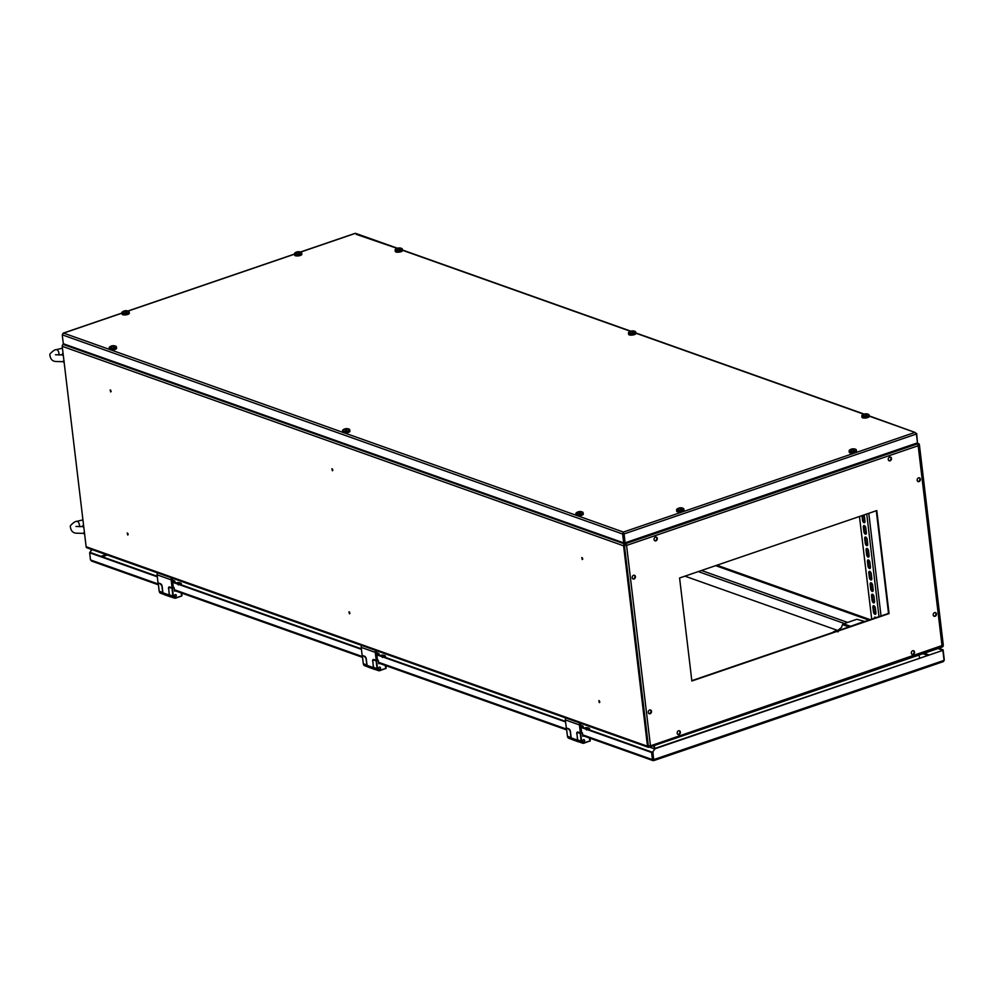 <?xml version="1.0" encoding="UTF-8"?>
<svg xmlns="http://www.w3.org/2000/svg" width="994" height="994" viewBox="0 0 994 994"><rect width="100%" height="100%" fill="white"/><g stroke="black" fill="none" stroke-linecap="round" stroke-linejoin="round"><path stroke-width="1.49" d="M917.81 444.666L918.667 445.076M913.859 444.119L917.984 443.709A1.528 1.205 109.6 0 1 919.388 444.716L943.294 645.131A1.528 1.205 109.6 0 1 942.225 646.982L941.939 647.082M684.941 576.16L837.495 630.37M918.655 444.964L917.81 444.653M874.919 614.304A2.137 1.106 -108.9 0 0 875.366 614.317A2.137 1.106 -108.9 0 0 875.913 612.739L875.366 608.154A2.137 1.106 -108.9 0 0 873.44 605.706A2.137 1.106 -108.9 0 0 872.894 607.284L873.44 611.857A2.137 1.106 -108.9 0 0 874.919 614.304M873.85 605.706A2.137 1.106 -108.9 0 0 873.639 607.036L874.186 611.608A2.137 1.106 -108.9 0 0 875.652 614.043A2.137 1.106 -108.9 0 0 875.689 614.056M873.552 602.861A2.137 1.106 -108.9 0 0 873.999 602.873A2.137 1.106 -108.9 0 0 874.546 601.295L873.999 596.711A2.137 1.106 -108.9 0 0 872.073 594.25A2.137 1.106 -108.9 0 0 871.539 595.841L872.086 600.413A2.137 1.106 -108.9 0 0 873.552 602.861M872.496 594.263A2.137 1.106 -108.9 0 0 872.272 595.58L872.819 600.165A2.137 1.106 -108.9 0 0 874.285 602.6A2.137 1.106 -108.9 0 0 874.322 602.612M872.185 591.405A2.137 1.106 -108.9 0 0 872.633 591.43A2.137 1.106 -108.9 0 0 873.179 589.84L872.633 585.267A2.137 1.106 -108.9 0 0 870.707 582.807A2.137 1.106 -108.9 0 0 870.172 584.385L870.719 588.97A2.137 1.106 -108.9 0 0 872.185 591.405M871.129 582.807A2.137 1.106 -108.9 0 0 870.906 584.137L871.452 588.721A2.137 1.106 -108.9 0 0 872.931 591.157A2.137 1.106 -108.9 0 0 872.968 591.169M870.819 579.962A2.137 1.106 -108.9 0 0 871.278 579.974A2.137 1.106 -108.9 0 0 871.813 578.396L871.266 573.824A2.137 1.106 -108.9 0 0 869.352 571.364A2.137 1.106 -108.9 0 0 868.806 572.942L869.352 577.526A2.137 1.106 -108.9 0 0 870.819 579.962M869.762 571.364A2.137 1.106 -108.9 0 0 869.539 572.693L870.085 577.265A2.137 1.106 -108.9 0 0 871.564 579.713A2.137 1.106 -108.9 0 0 871.601 579.726M869.452 568.518A2.137 1.106 -108.9 0 0 869.912 568.531A2.137 1.106 -108.9 0 0 870.446 566.953L869.899 562.368A2.137 1.106 -108.9 0 0 867.986 559.92A2.137 1.106 -108.9 0 0 867.439 561.498L867.986 566.083A2.137 1.106 -108.9 0 0 869.452 568.518M868.396 559.92A2.137 1.106 -108.9 0 0 868.184 561.25L868.731 565.822A2.137 1.106 -108.9 0 0 870.197 568.27A2.137 1.106 -108.9 0 0 870.235 568.282M868.097 557.075A2.137 1.106 -108.9 0 0 868.545 557.087A2.137 1.106 -108.9 0 0 869.079 555.509L868.545 550.924A2.137 1.106 -108.9 0 0 866.619 548.477A2.137 1.106 -108.9 0 0 866.072 550.055L866.619 554.627A2.137 1.106 -108.9 0 0 868.097 557.075M867.029 548.477A2.137 1.106 -108.9 0 0 866.818 549.794L867.364 554.379A2.137 1.106 -108.9 0 0 868.831 556.814A2.137 1.106 -108.9 0 0 868.868 556.826M866.731 545.631A2.137 1.106 -108.9 0 0 867.178 545.644A2.137 1.106 -108.9 0 0 867.725 544.066L867.178 539.481A2.137 1.106 -108.9 0 0 865.252 537.021A2.137 1.106 -108.9 0 0 864.705 538.611L865.252 543.184A2.137 1.106 -108.9 0 0 866.731 545.631M865.662 537.033A2.137 1.106 -108.9 0 0 865.451 538.35L865.998 542.935A2.137 1.106 -108.9 0 0 867.464 545.371A2.137 1.106 -108.9 0 0 867.501 545.383M861.972 515.637A2.137 1.106 -108.9 0 0 861.984 515.712L862.531 520.297A2.137 1.106 -108.9 0 0 863.997 522.732A2.137 1.106 -108.9 0 0 864.445 522.745A2.137 1.106 -108.9 0 0 864.991 521.167L864.445 516.594A2.137 1.106 -108.9 0 0 863.885 514.991M862.717 515.389A2.137 1.106 -108.9 0 0 862.717 515.464L863.264 520.036A2.137 1.106 -108.9 0 0 864.743 522.484A2.137 1.106 -108.9 0 0 864.78 522.496M865.364 534.176A2.137 1.106 -108.9 0 0 865.811 534.2A2.137 1.106 -108.9 0 0 866.358 532.61L865.811 528.038A2.137 1.106 -108.9 0 0 863.885 525.577A2.137 1.106 -108.9 0 0 863.351 527.155L863.885 531.74A2.137 1.106 -108.9 0 0 865.364 534.176M864.295 525.577A2.137 1.106 -108.9 0 0 864.084 526.907L864.631 531.492A2.137 1.106 -108.9 0 0 866.097 533.927A2.137 1.106 -108.9 0 0 866.134 533.94M875.95 617.709A2.137 1.106 -108.9 0 0 874.807 617.15A2.137 1.106 -108.9 0 0 874.248 618.293M871.701 619.163L859.462 516.495M875.217 617.15A2.137 1.106 -108.9 0 0 874.981 618.044M599.32 702.621L598.848 700.608L599.32 702.621M582.26 559.547L581.788 557.535L582.26 559.547M332.369 470.746L331.909 468.733L332.369 470.746M349.428 613.82L348.969 611.807L349.428 613.82M110.645 391.947L110.172 389.934L110.645 391.947M127.704 535.02L127.232 533.008L127.704 535.02M599.32 700.782L599.817 702.211L599.32 700.782M582.26 557.709L582.757 559.137L582.26 557.709M332.381 468.895L332.866 470.336L332.381 468.895M349.441 611.981L349.925 613.41L349.441 611.981M110.645 390.095L111.129 391.537L110.645 390.095M127.704 533.182L128.201 534.61L127.704 533.182M649.728 746.718L648.237 745.997L624.331 545.569L625.586 544.29M62.224 346.322L86.13 546.737L647.492 746.245L623.598 545.818L62.224 346.322A1.528 1.205 -70.4 0 1 63.293 344.471L64.635 344.197M625.45 544.588L624.654 543.966A1.528 1.205 109.6 0 0 623.598 545.818M625.35 543.73L625.922 542.538M647.492 746.245A1.528 1.205 109.6 0 0 648.896 747.252L649.579 747.016M648.212 747.264L86.851 547.756A1.528 1.205 -70.4 0 1 86.13 546.737M654.412 748.855L649.417 747.078M64.511 344.16L64.15 344.172A1.528 0.795 71.1 0 0 63.827 344.16A1.528 0.795 71.1 0 0 63.579 344.371M935.056 616.305A1.976 1.566 109.6 0 0 934.609 612.59A1.976 1.566 109.6 0 0 935.056 616.305M933.913 616.193A1.976 1.566 109.6 0 0 935.217 612.515M913.175 654.462A1.976 1.566 109.6 0 0 912.728 650.747A1.976 1.566 109.6 0 0 913.175 654.462M912.032 654.35A1.976 1.566 109.6 0 0 913.349 650.672M679.001 734.504A1.976 1.566 109.6 0 0 678.554 730.789A1.976 1.566 109.6 0 0 679.001 734.504M677.858 734.392A1.976 1.566 109.6 0 0 679.175 730.714M650.101 713.717A1.976 1.566 109.6 0 0 649.654 709.989A1.976 1.566 109.6 0 0 650.101 713.717M648.958 713.593A1.976 1.566 109.6 0 0 650.262 709.927M655.903 540.835A1.976 1.566 109.6 0 0 655.468 537.12A1.976 1.566 109.6 0 0 655.903 540.835M654.773 540.724A1.976 1.566 109.6 0 0 656.077 537.046M634.035 578.993A1.976 1.566 109.6 0 0 633.588 575.277A1.976 1.566 109.6 0 0 634.035 578.993M632.892 578.881A1.976 1.566 109.6 0 0 634.197 575.203M890.077 460.794A1.976 1.566 109.6 0 0 889.642 457.078A1.976 1.566 109.6 0 0 890.077 460.794M888.947 460.682A1.976 1.566 109.6 0 0 890.251 457.004M918.99 481.593A1.976 1.566 109.6 0 0 918.543 477.865A1.976 1.566 109.6 0 0 918.99 481.593M917.847 481.469A1.976 1.566 109.6 0 0 919.152 477.803M653.692 745.736L654.487 748.718M919.649 657.929L918.878 655.083M654.139 745.575L654.909 748.42M913.685 444.181L917.127 443.995L625.512 543.681L626.568 545.42A1.528 0.795 71.1 0 0 625.512 543.681L626.096 542.476M649.691 746.009L649.753 746.954A1.528 0.795 71.1 0 0 650.076 746.966A1.528 0.795 71.1 0 0 650.461 745.835L648.225 745.898M941.368 647.28A1.528 0.795 -108.9 0 0 941.691 647.293A1.528 0.795 -108.9 0 0 942.076 646.162L918.17 445.747A1.528 0.795 -108.9 0 0 917.127 443.995M691.824 680.654L888.537 613.41L876.298 510.742M876.783 510.581L679.585 577.986L691.861 681.002L889.058 613.596L876.783 510.581M624.331 545.482L626.568 545.42L918.17 445.747L918.804 445.25L917.872 444.778M942.424 645.429L650.461 745.835L626.568 545.42M624.493 545.023L626.046 545.234M916.294 433.645L914.977 432.402L916.431 434.005L917.487 442.877L625.114 542.811L623.412 532.063L622.642 534.014L623.387 533.766L624.443 542.637L623.698 542.886L622.642 534.014L62.249 334.854L63.181 333.139L121.914 313.06M623.536 533.753L623.412 532.063L914.977 432.402L869.203 416.138M916.431 434.005L624.058 533.94L625.114 542.811M397.103 248.351L356.274 234.36M869.178 415.877L914.977 432.402M916.667 433.508L917.437 442.479M121.927 313.172L63.604 333.114L62.485 334.369M623.524 532.921L623.387 533.766M62.249 334.854L63.305 343.725L623.698 542.886M89.932 552.689L91.535 549.421M92.057 549.607L89.882 552.291M92.194 561.051L90.504 559.933L89.646 552.788L90.417 552.478M943.977 660.873L944.014 659.979M944.3 659.879L943.107 649.865L942.374 650.188M938.721 648.312L943.107 649.865M937.976 648.56L942.362 650.113M580.993 727.397L651.592 752.495L652.449 759.64L653.555 760.547L652.449 759.64L653.182 759.391L653.555 760.547L653.866 759.565L652.486 752.234L655.133 748.718L652.486 752.234M653.555 760.547L653.008 752.421M651.592 752.495L652.337 752.234L653.182 759.59M655.133 748.718L942.871 650.362L944.064 660.376L943.368 661.606L653.779 760.596M942.871 650.362L654.611 748.519M565.574 721.917L376.85 654.847M361.443 649.368L172.72 582.31M157.3 576.831L89.646 552.788M652.337 752.234L580.918 726.862M565.511 721.383L376.788 654.313M361.369 648.834L172.658 581.763M157.238 576.284L90.392 552.527M171.614 577.887A2.435 1.926 109.6 0 0 171.142 579.837L172.099 587.839L173.329 587.429L172.372 579.415A0.919 0.721 -70.4 0 1 172.906 578.346M171.142 579.837L157.064 574.83L158.021 582.844L160.481 583.714A2.435 1.267 71.1 0 1 162.171 586.51L162.917 592.797A2.746 2.162 109.6 0 0 164.221 594.623L170.558 596.885A2.746 2.162 109.6 0 0 171.179 596.984M168.732 588.684L169.253 595.058A2.746 2.162 109.6 0 0 170.558 596.885M168.495 588.759A2.435 1.267 71.1 0 1 169.117 586.957A2.435 1.267 71.1 0 1 169.639 586.969L172.099 587.839M157.064 574.83A2.435 1.926 -70.4 0 1 157.537 572.879M176.323 595.331A1.218 0.969 109.6 0 0 174.36 596.002A1.218 0.969 109.6 0 0 176.323 595.331M175.429 590.871L174.546 591.182L174.136 587.74L173.291 587.442M170.67 587.33L169.875 587.603L171.987 588.349L174.136 587.74M169.875 587.603A2.435 1.267 -108.9 0 0 169.365 587.591A2.435 1.267 -108.9 0 0 168.744 589.392L169.39 594.834L172.919 596.077L171.987 588.349M158.878 583.143L160.978 584.025M181.554 596.102A1.826 1.441 -70.4 0 0 181.827 595.94L175.714 598.102A3.044 2.41 -70.4 0 1 174.36 598.115L170.844 596.86A3.044 2.41 -70.4 0 1 169.39 594.834M158.27 583.478L159.189 591.206L162.705 592.449L162.059 587.019A2.435 1.267 -108.9 0 0 160.382 584.223M162.705 592.449A3.044 2.41 109.6 0 0 163.289 593.878M181.964 595.021L181.567 594.039M172.409 588.336L173.341 596.065A2.746 2.162 109.6 0 0 175.863 597.879L181.567 595.928A1.528 1.205 109.6 0 0 181.902 595.754L181.256 593.952L182.474 593.381M173.938 582.223A3.516 1.143 -6.8 0 0 174.832 581.415A3.516 1.143 -6.8 0 0 174.335 580.807L174.335 580.807A6.101 6.101 0 0 0 172.484 580.322M172.546 580.856A6.076 5.715 10.1 0 1 173.093 580.956L173.155 580.658A6.076 5.715 -169.9 0 0 172.509 580.558M180.262 584.472A3.516 1.143 -6.8 0 0 180.66 583.056A3.516 1.143 -6.8 0 0 180.523 583.006M177.081 583.341A6.076 4.808 -70.4 0 1 177.156 583.304L177.677 583.279A6.076 3.156 71.1 0 1 178.324 583.726A6.026 3.392 136.8 0 1 179.032 583.49A6.076 3.156 -108.9 0 0 178.386 583.043L178.485 582.882A6.076 4.808 -70.4 0 1 179.367 582.782A6.026 3.678 102.5 0 0 179.119 582.683A6.026 3.678 102.5 0 0 178.87 582.608A6.076 4.808 109.6 0 0 177.976 582.67L177.441 582.708A6.076 3.156 -108.9 0 0 176.857 582.708A6.026 5.144 -116.8 0 0 176.149 582.956A6.076 3.156 71.1 0 1 176.746 582.944L176.659 583.13A6.076 4.808 109.6 0 0 176.584 583.167M177.976 582.67L178.063 584.634M178.386 583.043L178.51 584.919M176.857 582.708L177.094 583.341M375.744 650.424A2.435 1.926 109.6 0 0 375.272 652.375L376.229 660.389L377.471 659.966L376.515 651.952A0.919 0.721 -70.4 0 1 377.049 650.884M375.272 652.375L361.195 647.38L362.151 655.381L364.624 656.264A2.435 1.267 71.1 0 1 366.301 659.047L367.047 665.346A2.746 2.162 109.6 0 0 368.352 667.173L374.688 669.422A2.746 2.162 109.6 0 0 375.31 669.521M372.862 661.221L373.384 667.595A2.746 2.162 109.6 0 0 374.688 669.422M372.638 661.308A2.435 1.267 71.1 0 1 373.259 659.494A2.435 1.267 71.1 0 1 373.769 659.519L376.229 660.389M361.195 647.38A2.435 1.926 -70.4 0 1 361.667 645.429M380.466 667.881A1.218 0.969 109.6 0 0 378.49 668.552A1.218 0.969 109.6 0 0 380.466 667.881M379.559 663.42L378.677 663.719L378.279 660.289L377.422 659.979M374.8 659.879L374.017 660.153L376.13 660.898L378.279 660.289M374.017 660.153A2.435 1.267 -108.9 0 0 373.495 660.128A2.435 1.267 -108.9 0 0 372.874 661.942L373.533 667.372L377.049 668.627L376.13 660.898M363.009 655.692L365.109 656.562M376.552 660.873L377.471 668.602A2.746 2.162 109.6 0 0 379.994 670.416L379.857 670.639A3.044 2.41 -70.4 0 1 378.49 670.652L374.974 669.409A3.044 2.41 -70.4 0 1 373.533 667.372M362.4 656.028L363.319 663.744L366.836 664.998L366.19 659.556A2.435 1.267 -108.9 0 0 364.512 656.773M366.836 664.998A3.044 2.41 109.6 0 0 367.42 666.415M379.994 670.416L385.709 668.465A1.528 1.205 109.6 0 0 386.032 668.303L386.007 668.453A1.826 1.441 -70.4 0 1 385.684 668.651M385.958 668.49L385.386 666.502L386.604 665.93M378.068 654.773A3.516 1.143 -6.8 0 0 378.962 653.965A3.516 1.143 -6.8 0 0 378.466 653.344L378.466 653.344A6.101 6.101 0 0 0 376.614 652.872M376.676 653.406A6.076 5.715 10.1 0 1 377.235 653.493L377.285 653.207A6.076 5.715 -169.9 0 0 376.651 653.108M384.405 657.022A3.516 1.143 -6.8 0 0 384.802 655.605A3.516 1.143 -6.8 0 0 384.653 655.543M381.211 655.891A6.076 4.808 -70.4 0 1 381.286 655.854L381.82 655.816A6.076 3.156 71.1 0 1 382.466 656.276A6.026 3.392 136.8 0 1 383.162 656.028A6.076 3.156 -108.9 0 0 382.516 655.58L382.615 655.431A6.076 4.808 -70.4 0 1 383.498 655.332A6.026 3.678 102.5 0 0 383.249 655.232A6.026 3.678 102.5 0 0 383.001 655.158A6.076 4.808 109.6 0 0 382.106 655.22L381.572 655.245A6.076 3.156 -108.9 0 0 380.988 655.257A6.026 5.144 -116.8 0 0 380.28 655.493A6.076 3.156 71.1 0 1 380.876 655.493L380.777 655.655A6.076 4.808 109.6 0 0 380.714 655.705M382.106 655.22L382.193 657.183M382.516 655.58L382.653 657.469M380.988 655.257L381.224 655.878M579.875 722.973A2.435 1.926 109.6 0 0 579.415 724.924L580.372 732.938L581.602 732.516L580.645 724.502A0.919 0.721 -70.4 0 1 581.179 723.433M579.415 724.924L565.337 719.917L566.282 727.931L568.754 728.813A2.435 1.267 71.1 0 1 570.432 731.596L571.177 737.896A2.746 2.162 109.6 0 0 572.482 739.722L578.819 741.971A2.746 2.162 109.6 0 0 579.44 742.071M577.005 733.771L577.514 740.145A2.746 2.162 109.6 0 0 578.819 741.971M576.768 733.845A2.435 1.267 71.1 0 1 577.39 732.044A2.435 1.267 71.1 0 1 577.899 732.056L580.372 732.938M565.337 719.917A2.435 1.926 -70.4 0 1 565.797 717.966M584.596 740.431A1.218 0.969 109.6 0 0 582.621 741.102A1.218 0.969 109.6 0 0 584.596 740.431M583.689 735.97L582.819 736.268L582.409 732.839L581.552 732.528M578.93 732.429L578.148 732.69L580.26 733.448L582.409 732.839M578.148 732.69A2.435 1.267 -108.9 0 0 577.626 732.677A2.435 1.267 -108.9 0 0 577.017 734.479L577.663 739.921L581.179 741.176L580.26 733.448M567.139 728.242L569.239 729.111M580.682 733.423L581.602 741.151A2.746 2.162 109.6 0 0 584.124 742.965L583.987 743.189A3.044 2.41 -70.4 0 1 582.621 743.201L579.104 741.946A3.044 2.41 -70.4 0 1 577.663 739.921M566.53 728.565L567.45 736.293L570.978 737.548L570.32 732.106A2.435 1.267 -108.9 0 0 568.643 729.323M570.978 737.548A3.044 2.41 109.6 0 0 571.55 738.964M584.124 742.965L589.84 741.015A1.528 1.205 109.6 0 0 590.163 740.841L590.15 741.002M589.815 741.189A1.826 1.441 -70.4 0 0 590.088 741.039L589.517 739.039L590.225 740.12M589.517 739.039L590.473 738.38M582.198 727.31A3.516 1.143 -6.8 0 0 583.105 726.515A3.516 1.143 -6.8 0 0 582.596 725.893L582.596 725.893A6.101 6.101 0 0 0 580.757 725.421M580.819 725.943A6.076 5.715 10.1 0 1 581.366 726.042L581.415 725.757A6.076 5.715 -169.9 0 0 580.782 725.645M588.535 729.559A3.516 1.143 -6.8 0 0 588.933 728.142A3.516 1.143 -6.8 0 0 588.796 728.093M585.118 727.807L585.354 728.428A6.076 4.808 -70.4 0 1 585.416 728.391L585.951 728.366A6.076 3.156 71.1 0 1 586.597 728.813A6.026 3.392 136.8 0 1 587.292 728.577A6.076 3.156 -108.9 0 0 586.646 728.13L586.733 727.943A6.076 4.808 -70.4 0 1 587.628 727.881A6.026 3.678 102.5 0 0 587.379 727.77A6.026 3.678 102.5 0 0 587.131 727.695A6.076 4.808 109.6 0 0 586.236 727.77L585.702 727.794A6.076 3.156 -108.9 0 0 585.118 727.807A6.026 5.144 -116.8 0 0 584.422 728.043A6.076 3.156 71.1 0 1 585.006 728.03L584.919 728.217A6.076 4.808 109.6 0 0 584.845 728.254M586.236 727.77L586.336 729.733M586.646 728.13L586.783 730.006M837.408 630.531L837.631 631.849L837.408 630.531A3.951 2.05 71.1 0 0 837.035 630.531A3.914 3.342 -116.8 0 1 837.544 630.358L837.706 630.768M838.973 630.345A3.914 2.386 102.5 0 0 838.787 630.295A3.951 3.119 109.6 0 0 838.215 630.345L837.917 630.358A3.951 2.05 -108.9 0 0 837.544 630.358M836.699 630.743A2.348 0.77 -6.8 0 0 835.954 631.115A2.348 0.77 -6.8 0 0 835.718 631.463A2.435 0.795 -6.8 0 0 835.718 631.463M838.141 631.675L837.917 630.358M838.215 630.345L838.277 631.662M832.873 632.433A5.492 1.789 173.2 0 1 835.01 631.153L836.613 630.693M850.628 626.307L864.407 621.374L856.865 619.274L843.583 623.81L850.628 626.307A2.41 1.901 -70.4 0 0 850.205 626.506M838.054 630.283L841.533 627.351L842.502 624.617A2.41 1.901 -70.4 0 1 843.583 623.81M849.224 450.58A3.653 1.193 -6.8 0 0 849.112 450.928L849.597 450.058A3.516 1.143 -6.8 0 0 849.87 451.214A3.516 1.143 -6.8 0 0 854.741 450.965A3.516 1.143 -6.8 0 0 855.697 449.325A3.516 1.143 -6.8 0 0 855.561 449.276M849.597 450.058A6.101 6.101 0 0 1 855.697 449.325L856.368 450.058A3.653 1.193 -6.8 0 1 853.921 451.5A3.653 1.193 -6.8 0 1 849.783 451.512A3.653 1.193 -6.8 0 1 849.112 450.928L849.274 452.258A3.653 1.193 -6.8 0 0 849.945 452.842A3.653 1.193 -6.8 0 0 854.082 452.842A3.653 1.193 -6.8 0 0 856.53 451.388L856.368 450.058A3.653 1.193 -6.8 0 0 856.182 449.748M853.511 449.189L853.411 449.313A6.076 3.156 -108.9 0 1 854.057 449.76A6.026 3.392 136.8 0 0 853.709 449.86A6.026 3.392 136.8 0 0 853.361 449.996A6.076 3.156 71.1 0 0 852.715 449.549L852.181 449.574A6.076 4.808 -70.4 0 0 851.349 450.096A6.026 1.926 -134.7 0 0 850.852 449.922A6.076 4.808 109.6 0 1 851.684 449.4L851.858 449.748M853.511 449.126A6.076 4.808 -70.4 0 1 854.393 449.052A6.026 3.678 102.5 0 0 853.896 448.878A6.076 4.808 109.6 0 0 853.001 448.94L852.479 448.977A6.076 3.156 -108.9 0 0 851.883 448.99A6.026 5.144 -116.8 0 0 851.523 449.089A6.026 5.144 -116.8 0 0 851.187 449.226A6.076 3.156 71.1 0 1 851.771 449.213M851.883 448.99L852.119 449.611M853.411 449.313L853.548 451.189M853.001 448.94L853.101 450.903M676.665 509.562A3.653 1.193 -6.8 0 0 676.566 509.91L677.051 509.04A3.516 1.143 -6.8 0 0 677.312 510.195A3.516 1.143 -6.8 0 0 682.182 509.947A3.516 1.143 -6.8 0 0 683.151 508.307L683.151 508.307A3.516 1.143 -6.8 0 0 683.015 508.257M677.051 509.04A6.101 6.101 0 0 1 683.151 508.307L683.822 509.04A3.653 1.193 -6.8 0 1 681.362 510.481A3.653 1.193 -6.8 0 1 677.225 510.481A3.653 1.193 -6.8 0 1 676.566 509.91L676.715 511.239A3.653 1.193 -6.8 0 0 677.386 511.811A3.653 1.193 -6.8 0 0 681.524 511.823A3.653 1.193 -6.8 0 0 683.984 510.369L683.822 509.04A3.653 1.193 -6.8 0 0 683.636 508.729M680.02 508.543L680.455 507.922A6.076 4.821 109.7 0 1 681.35 507.859A6.026 3.665 102.5 0 1 681.847 508.046A6.076 4.821 -70.3 0 0 680.952 508.108L680.865 508.294A6.076 3.144 -108.8 0 1 681.511 508.742A6.026 3.404 136.9 0 0 681.163 508.853A6.026 3.404 136.9 0 0 680.803 508.978A6.076 3.144 71.2 0 0 680.169 508.53L679.635 508.555A6.076 4.821 -70.3 0 0 678.79 509.077A6.026 1.913 -134.6 0 0 678.293 508.903A6.076 4.821 109.7 0 1 679.138 508.381L679.312 508.729M679.933 507.959A6.076 3.144 -108.8 0 0 679.337 507.959A6.026 5.156 -116.8 0 0 678.989 508.071A6.026 5.156 -116.8 0 0 678.641 508.195A6.076 3.144 71.2 0 1 679.225 508.195M679.337 507.959L679.573 508.58M680.865 508.294L681.002 510.171M680.455 507.922L680.555 509.885M575.986 513.302A3.653 1.193 -6.8 0 0 575.874 513.649L576.358 512.78A3.516 1.143 -6.8 0 0 576.619 513.935A3.516 1.143 -6.8 0 0 581.49 513.699A3.516 1.143 -6.8 0 0 582.459 512.047L582.459 512.047A3.516 1.143 -6.8 0 0 582.322 511.997M576.358 512.78A6.101 6.101 0 0 1 582.459 512.047L583.13 512.792A3.653 1.193 -6.8 0 1 580.67 514.233A3.653 1.193 -6.8 0 1 576.545 514.233A3.653 1.193 -6.8 0 1 575.874 513.649L576.035 514.979A3.653 1.193 -6.8 0 0 576.694 515.563A3.653 1.193 -6.8 0 0 580.831 515.563A3.653 1.193 -6.8 0 0 583.292 514.122L583.13 512.792A3.653 1.193 -6.8 0 0 582.944 512.469M579.34 512.295L579.775 511.674A6.076 4.821 109.7 0 1 580.67 511.612A6.026 3.665 102.5 0 1 581.167 511.786A6.076 4.821 -70.3 0 0 580.272 511.848L580.173 512.034A6.076 3.144 -108.8 0 1 580.819 512.482A6.026 3.404 136.9 0 0 580.471 512.593A6.026 3.404 136.9 0 0 580.111 512.718A6.076 3.144 71.2 0 0 579.477 512.27L578.943 512.295A6.076 4.821 -70.3 0 0 578.11 512.829A6.026 1.913 -134.6 0 0 577.613 512.643A6.076 4.821 109.7 0 1 578.446 512.121L578.632 512.469M579.241 511.699A6.076 3.144 -108.8 0 0 578.657 511.711A6.026 5.156 -116.8 0 0 578.297 511.811A6.026 5.156 -116.8 0 0 577.949 511.947A6.076 3.144 71.2 0 1 578.533 511.935M578.657 511.711L578.893 512.332M580.173 512.034L580.31 513.91M579.775 511.674L579.862 513.637M345.291 429.321L345.688 428.7A6.026 5.964 144.2 0 1 346.123 428.65A6.101 6.101 0 0 0 343.017 429.855A3.516 1.143 -6.8 0 0 342.632 430.365A3.516 1.143 -6.8 0 0 345.974 431.21A3.516 1.143 -6.8 0 0 349.627 429.719A3.516 1.143 -6.8 0 0 349.118 429.122L349.118 429.122A6.101 6.101 0 0 0 346.123 428.65A6.026 5.964 144.2 0 1 346.546 428.625L346.856 429.135M342.681 431.955A3.653 1.193 -6.8 0 0 342.681 432.055A3.653 1.193 -6.8 0 0 346.31 432.825A3.653 1.193 -6.8 0 0 349.95 431.284A3.653 1.193 -6.8 0 0 349.95 431.197A3.653 1.193 -6.8 0 0 349.925 431.098M345.216 428.986A6.076 5.728 -172.7 0 0 344.185 429.321A6.026 1.292 -120.9 0 0 344.148 429.607A6.076 5.728 7.3 0 1 345.179 429.271L345.527 429.955A6.026 4.212 179 0 1 345.962 429.905A6.026 4.212 179 0 1 346.384 429.868L346.807 429.122A6.076 5.728 7.3 0 1 347.888 429.259L347.925 428.973A6.076 5.728 -172.7 0 0 346.844 428.836M345.614 428.824L345.837 430.8M345.688 428.7L345.788 429.917M110.496 346.484A3.516 1.143 -6.8 0 0 109.663 346.918A3.516 1.143 -6.8 0 0 110.148 348.148A3.516 1.143 -6.8 0 0 115.08 347.738A3.516 1.143 -6.8 0 0 115.764 346.198L115.764 346.198A3.516 1.143 -6.8 0 0 115.428 346.074M109.29 347.453A3.653 1.193 -6.8 0 0 109.178 347.801L109.34 349.13A3.653 1.193 -6.8 0 0 110.222 349.776A3.653 1.193 -6.8 0 0 114.31 349.664A3.653 1.193 -6.8 0 0 116.609 348.26L116.447 346.931A3.653 1.193 -6.8 0 0 116.261 346.62M111.862 346.757L111.813 346.111A6.076 3.591 68.6 0 0 111.142 346.148A6.026 4.858 -116 0 1 111.465 346.011A6.026 4.858 -116 0 1 111.788 345.9L112.086 346.595M111.775 346.297A6.076 4.485 105.3 0 0 110.993 346.844A6.026 2.311 -137.7 0 1 111.564 346.993A6.076 4.485 -74.7 0 1 112.334 346.446L112.869 346.409A6.076 3.591 68.6 0 1 113.602 346.819A6.026 3.106 132.4 0 1 113.925 346.682A6.026 3.106 132.4 0 1 114.248 346.571A6.076 3.591 -111.4 0 0 113.527 346.148L113.564 345.974A6.076 4.485 -74.7 0 1 114.397 345.887A6.026 4.063 102.1 0 0 113.825 345.726A6.076 4.485 105.3 0 0 112.993 345.813L112.459 345.862A6.076 3.591 -111.4 0 0 111.788 345.9M113.527 346.148L113.639 348.037M112.993 345.813L113.03 346.484M121.989 312.439A3.653 1.193 -6.8 0 0 121.889 312.787L122.374 311.905A3.516 1.143 -6.8 0 0 122.635 313.073A3.516 1.143 -6.8 0 0 127.505 312.824A3.516 1.143 -6.8 0 0 128.475 311.184L128.475 311.184A3.516 1.143 -6.8 0 0 128.338 311.134M122.374 311.905A6.101 6.101 0 0 1 128.475 311.184L129.145 311.917A3.653 1.193 -6.8 0 1 126.685 313.358A3.653 1.193 -6.8 0 1 122.548 313.358A3.653 1.193 -6.8 0 1 121.889 312.787L122.038 314.116A3.653 1.193 -6.8 0 0 122.709 314.688A3.653 1.193 -6.8 0 0 126.847 314.688A3.653 1.193 -6.8 0 0 129.307 313.247L129.145 311.917A3.653 1.193 -6.8 0 0 128.959 311.607M125.343 311.42L125.778 310.799A6.076 4.821 109.7 0 1 126.673 310.737A6.026 3.665 102.5 0 1 127.17 310.911A6.076 4.821 -70.3 0 0 126.275 310.985L126.188 311.172A6.076 3.144 -108.8 0 1 126.834 311.619A6.026 3.404 136.9 0 0 126.486 311.718A6.026 3.404 136.9 0 0 126.126 311.855A6.076 3.144 71.2 0 0 125.48 311.408L124.958 311.433A6.076 4.821 -70.3 0 0 124.113 311.954A6.026 1.913 -134.6 0 0 123.616 311.781A6.076 4.821 109.7 0 1 124.461 311.259L124.635 311.607M125.256 310.824A6.076 3.144 -108.8 0 0 124.66 310.836A6.026 5.156 -116.8 0 0 124.312 310.948A6.026 5.156 -116.8 0 0 123.964 311.072A6.076 3.144 71.2 0 1 124.548 311.072M124.66 310.836L124.896 311.457M126.188 311.172L126.325 313.048M125.778 310.799L125.878 312.762M294.535 253.458A3.653 1.193 -6.8 0 0 294.435 253.805L294.92 252.936A3.516 1.143 -6.8 0 0 295.181 254.091A3.516 1.143 -6.8 0 0 300.051 253.843A3.516 1.143 -6.8 0 0 301.02 252.203L301.02 252.203A3.516 1.143 -6.8 0 0 300.884 252.153M294.92 252.936A6.101 6.101 0 0 1 301.02 252.203L301.691 252.936A3.653 1.193 -6.8 0 1 299.231 254.377A3.653 1.193 -6.8 0 1 295.094 254.377A3.653 1.193 -6.8 0 1 294.435 253.805L294.597 255.135A3.653 1.193 -6.8 0 0 295.255 255.707A3.653 1.193 -6.8 0 0 299.393 255.719A3.653 1.193 -6.8 0 0 301.853 254.265L301.691 252.936A3.653 1.193 -6.8 0 0 301.505 252.625M297.902 252.439L298.324 251.817A6.076 4.821 109.7 0 1 299.219 251.755A6.026 3.665 102.5 0 1 299.716 251.942A6.076 4.821 -70.3 0 0 298.821 252.004L298.734 252.19A6.076 3.144 -108.8 0 1 299.38 252.638A6.026 3.404 136.9 0 0 299.032 252.749A6.026 3.404 136.9 0 0 298.672 252.874A6.076 3.144 71.2 0 0 298.038 252.426L297.504 252.451A6.076 4.821 -70.3 0 0 296.659 252.973A6.026 1.913 -134.6 0 0 296.162 252.799A6.076 4.821 109.7 0 1 297.007 252.277L297.181 252.625M297.802 251.855A6.076 3.144 -108.8 0 0 297.218 251.855A6.026 5.156 -116.8 0 0 296.858 251.967A6.026 5.156 -116.8 0 0 296.51 252.091A6.076 3.144 71.2 0 1 297.094 252.091M297.218 251.855L297.454 252.476M298.734 252.19L298.871 254.066M298.324 251.817L298.424 253.781M395.227 249.705A3.653 1.193 -6.8 0 0 395.127 250.066L395.612 249.183A3.516 1.143 -6.8 0 0 395.873 250.351A3.516 1.143 -6.8 0 0 400.744 250.103A3.516 1.143 -6.8 0 0 401.713 248.463L401.713 248.463A3.516 1.143 -6.8 0 0 401.576 248.401M395.612 249.183A6.101 6.101 0 0 1 401.713 248.463L402.384 249.196A3.653 1.193 -6.8 0 1 399.923 250.637A3.653 1.193 -6.8 0 1 395.786 250.637A3.653 1.193 -6.8 0 1 395.127 250.066L395.277 251.395A3.653 1.193 -6.8 0 0 395.947 251.967A3.653 1.193 -6.8 0 0 400.085 251.967A3.653 1.193 -6.8 0 0 402.545 250.525L402.384 249.196A3.653 1.193 -6.8 0 0 402.197 248.885M399.513 248.326L399.426 248.438A6.076 3.144 -108.8 0 1 400.073 248.885A6.026 3.404 136.9 0 0 399.725 248.997A6.026 3.404 136.9 0 0 399.364 249.134A6.076 3.144 71.2 0 0 398.718 248.674L398.196 248.711A6.076 4.821 -70.3 0 0 397.351 249.233A6.026 1.913 -134.6 0 0 396.854 249.047A6.076 4.821 109.7 0 1 397.699 248.525L397.873 248.885M399.513 248.251A6.076 4.821 -70.3 0 1 400.408 248.189A6.026 3.665 102.5 0 0 399.911 248.015A6.076 4.821 109.7 0 0 399.016 248.078L398.495 248.102A6.076 3.144 -108.8 0 0 397.898 248.115A6.026 5.156 -116.8 0 0 397.55 248.214A6.026 5.156 -116.8 0 0 397.202 248.351A6.076 3.144 71.2 0 1 397.786 248.338M397.898 248.115L398.134 248.736M399.426 248.438L399.563 250.326M399.016 248.078L399.116 250.041M861.922 415.567A3.653 1.193 -6.8 0 0 861.81 415.914L862.295 415.045A3.516 1.143 -6.8 0 0 862.556 416.2A3.516 1.143 -6.8 0 0 867.439 415.952A3.516 1.143 -6.8 0 0 868.396 414.312L868.396 414.312A3.516 1.143 -6.8 0 0 868.271 414.262M862.295 415.045A6.101 6.101 0 0 1 868.396 414.312L869.079 415.045A3.653 1.193 -6.8 0 1 866.606 416.498A3.653 1.193 -6.8 0 1 862.481 416.486A3.653 1.193 -6.8 0 1 861.81 415.914L861.972 417.244A3.653 1.193 -6.8 0 0 862.63 417.815A3.653 1.193 -6.8 0 0 866.768 417.828A3.653 1.193 -6.8 0 0 869.228 416.374L869.079 415.045A3.653 1.193 -6.8 0 0 868.893 414.734M865.277 414.548L865.712 413.926A6.076 4.821 109.7 0 1 866.606 413.864A6.026 3.665 102.5 0 1 867.103 414.051A6.076 4.821 -70.3 0 0 866.209 414.113L866.109 414.299A6.076 3.144 -108.8 0 1 866.756 414.746A6.026 3.404 136.9 0 0 866.408 414.858A6.026 3.404 136.9 0 0 866.06 414.983A6.076 3.144 71.2 0 0 865.414 414.535L864.879 414.56A6.076 4.821 -70.3 0 0 864.047 415.082A6.026 1.913 -134.6 0 0 863.55 414.908A6.076 4.821 109.7 0 1 864.382 414.386L864.569 414.734M865.178 413.964A6.076 3.144 -108.8 0 0 864.594 413.964A6.026 5.156 -116.8 0 0 864.233 414.076A6.026 5.156 -116.8 0 0 863.885 414.212A6.076 3.144 71.2 0 1 864.482 414.2M864.594 413.964L864.83 414.585M866.109 414.299L866.246 416.175M865.712 413.926L865.799 415.89M628.568 332.642A3.653 1.193 -6.8 0 0 628.469 332.99L628.953 332.108A3.516 1.143 -6.8 0 0 629.214 333.276A3.516 1.143 -6.8 0 0 634.085 333.027A3.516 1.143 -6.8 0 0 635.054 331.387L635.054 331.387A3.516 1.143 -6.8 0 0 634.918 331.337M628.953 332.108A6.101 6.101 0 0 1 635.054 331.387L635.725 332.12A3.653 1.193 -6.8 0 1 633.265 333.562A3.653 1.193 -6.8 0 1 629.127 333.562A3.653 1.193 -6.8 0 1 628.469 332.99L628.63 334.319A3.653 1.193 -6.8 0 0 629.289 334.891A3.653 1.193 -6.8 0 0 633.427 334.891A3.653 1.193 -6.8 0 0 635.887 333.45L635.725 332.12A3.653 1.193 -6.8 0 0 635.539 331.81M632.867 331.25L632.768 331.362A6.076 3.144 -108.8 0 1 633.414 331.822A6.026 3.404 136.9 0 0 633.066 331.921A6.026 3.404 136.9 0 0 632.706 332.058A6.076 3.144 71.2 0 0 632.072 331.611L631.538 331.636A6.076 4.821 -70.3 0 0 630.693 332.158A6.026 1.913 -134.6 0 0 630.196 331.984A6.076 4.821 109.7 0 1 631.041 331.449L631.215 331.81M632.855 331.188A6.076 4.821 -70.3 0 1 633.75 331.114A6.026 3.665 102.5 0 0 633.253 330.94A6.076 4.821 109.7 0 0 632.358 331.002L631.836 331.027A6.076 3.144 -108.8 0 0 631.252 331.039A6.026 5.156 -116.8 0 0 630.892 331.151A6.026 5.156 -116.8 0 0 630.544 331.275A6.076 3.144 71.2 0 1 631.128 331.275M631.252 331.039L631.488 331.661M632.768 331.362L632.905 333.251M632.358 331.002L632.457 332.965M83.484 524.546A7.318 5.778 -70.4 0 0 82.614 526.572L83.831 527.466M84.341 533.393L76.737 533.206C72.935 533.157 70.798 530.883 70.313 526.398C69.816 525.466 75.532 520.769 76.675 521.378L76.675 521.378A3.044 1.578 71.1 0 1 79.445 525.068A3.044 1.578 71.1 0 1 79.172 526.683M84.639 534.312A7.318 5.778 -70.4 0 1 83.707 533.455M84.589 532.685L83.384 533.02M63.007 352.858A7.318 5.778 -70.4 0 0 62.137 354.883L63.355 355.777M63.877 361.704L56.273 361.518C52.471 361.456 50.321 359.194 49.849 354.709C49.34 353.765 55.068 349.08 56.198 349.677A3.044 1.578 71.1 0 1 56.211 349.677A3.044 1.578 71.1 0 1 58.969 353.379A3.044 1.578 71.1 0 1 58.696 354.995M64.175 362.624A7.318 5.778 -70.4 0 1 63.243 361.754M64.125 360.984L62.908 361.331M870.197 619.672L716.947 565.213M715.668 565.648L868.918 620.107M701.503 570.494L847.621 622.43M698.297 571.587L844.428 623.524M916.555 443.2L917.984 443.709M881.032 615.969L868.793 513.314M878.994 616.665L866.743 514.01M864.631 531.492L863.885 531.74M864.084 526.907L863.351 527.155M863.264 520.036L862.531 520.297M862.717 515.464L861.984 515.712M865.451 538.35L864.705 538.611M865.998 542.935L865.252 543.184M866.818 549.794L866.072 550.055M867.364 554.379L866.619 554.627M868.184 561.25L867.439 561.498M868.731 565.822L867.986 566.083M869.539 572.693L868.806 572.942M870.085 577.265L869.352 577.526M870.906 584.137L870.172 584.385M871.452 588.721L870.719 588.97M872.272 595.58L871.539 595.841M872.819 600.165L872.086 600.413M873.639 607.036L872.894 607.284M874.186 611.608L873.44 611.857M624.654 543.966L63.293 344.471M624.456 545.532L648.349 745.947M63.604 333.114L109.502 349.428M110.819 349.888L342.843 432.353M344.172 432.825L576.197 515.277M577.514 515.749L623.412 532.063M863.786 414.212L635.862 333.201M630.444 331.288L402.52 250.277M355.156 233.453L300.685 252.066M294.485 254.191L128.139 311.047M102.208 556.727L107.253 555.012M922.941 653.704L927.39 655.282M106.047 554.577L101.003 556.305M928.669 654.847L924.221 653.257M944.064 660.376L653.866 759.565M652.449 759.64L582.646 734.839M566.543 729.111L378.515 662.29M362.412 656.574L174.385 589.74M158.282 584.025L90.504 559.933M162.917 592.797L169.253 595.058M181.256 593.952L182.213 593.281M159.189 591.206A3.044 2.41 109.6 0 0 160.63 593.232L159.189 591.206M175.863 597.879L174.36 598.115A3.044 2.41 -70.4 0 1 172.919 596.077L173.341 596.065M182.561 593.418L181.653 594.052L181.902 595.754M175.789 598.102L181.567 595.928M159.177 591.095L158.208 583.428M174.323 582.36A3.653 1.193 -6.8 0 0 175.006 581.664A3.653 1.193 -6.8 0 0 175.006 581.54A3.653 1.193 -6.8 0 0 174.82 581.229M180.66 584.609A3.653 1.193 -6.8 0 0 181.343 583.789A3.653 1.193 -6.8 0 0 181.156 583.478M367.047 665.346L373.384 667.595M386.032 668.303L379.969 670.602M385.386 666.502L386.343 665.831M363.319 663.744A3.044 2.41 109.6 0 0 364.761 665.781L363.319 663.744M385.709 668.465L378.49 670.652A3.044 2.41 -70.4 0 1 377.049 668.627L377.471 668.602M385.697 666.576L386.094 667.57M386.032 668.49L385.784 666.601L386.691 665.955M363.307 663.644L362.338 655.978M378.453 654.909A3.653 1.193 -6.8 0 0 379.136 654.201A3.653 1.193 -6.8 0 0 379.136 654.089A3.653 1.193 -6.8 0 0 378.95 653.766M384.79 657.158A3.653 1.193 -6.8 0 0 385.473 656.338A3.653 1.193 -6.8 0 0 385.287 656.028M571.177 737.896L577.514 740.145M590.163 740.841L584.099 743.152M567.45 736.293A3.044 2.41 109.6 0 0 568.903 738.318L567.45 736.293M589.84 741.015L582.621 743.201A3.044 2.41 -70.4 0 1 581.179 741.176L581.602 741.151M590.734 738.467L589.827 739.101M590.163 741.039L589.914 739.138L590.834 738.505M567.437 736.181L566.481 728.515M582.596 727.446A3.653 1.193 -6.8 0 0 583.267 726.751A3.653 1.193 -6.8 0 0 583.267 726.626A3.653 1.193 -6.8 0 0 583.08 726.316M588.92 729.708A3.653 1.193 -6.8 0 0 589.604 728.888A3.653 1.193 -6.8 0 0 589.417 728.565M842.502 624.617L848.988 626.928M839.508 629.699L840.178 629.935M342.532 430.626A3.653 1.193 -6.8 0 0 342.532 430.725A3.653 1.193 -6.8 0 0 346.148 431.495A3.653 1.193 -6.8 0 0 349.789 429.955A3.653 1.193 -6.8 0 0 349.789 429.855A3.653 1.193 -6.8 0 0 349.602 429.545M110.073 348.447A3.653 1.193 -6.8 0 0 114.148 348.335A3.653 1.193 -6.8 0 0 116.447 346.931L115.764 346.198A6.101 6.101 0 0 0 109.663 346.918L109.178 347.801A3.653 1.193 -6.8 0 0 110.073 348.447M918.667 443.697L916.915 443.076M941.691 647.293L650.076 746.966M918.804 445.25L942.71 645.665M355.74 233.404L397.451 248.239M402.483 250.016L630.792 331.164M635.825 332.953L864.146 414.088M127.965 310.985L294.46 254.079M300.511 252.004L354.933 233.404M91.411 561.014L158.381 584.82M174.472 590.535L362.512 657.357M378.602 663.085L566.642 729.907M582.745 735.635L652.983 760.596M170.384 587.23L169.365 587.591M163.675 594.313L160.63 593.232M175.143 582.646L174.335 580.807M181.48 584.907L180.66 583.056A6.101 6.101 0 0 0 176.025 582.969M374.527 659.78L373.495 660.128M367.805 666.862L364.761 665.781M379.273 655.195L378.466 653.344M385.61 657.444L384.802 655.605A6.101 6.101 0 0 0 380.155 655.506M578.657 732.329L577.626 732.677M571.935 739.399L568.903 738.318M583.403 727.745L582.596 725.893M589.74 729.994L588.933 728.142A6.101 6.101 0 0 0 584.298 728.055M839.06 630.32A3.964 3.964 0 0 0 835.954 631.115L835.656 631.687M342.681 432.055L343.017 429.855M349.95 431.197L349.118 429.122M75.954 526.472L82.788 526.547M76.675 521.378L82.924 519.887M82.713 526.248L80.303 526.696M55.49 354.771L62.311 354.858M56.211 349.677L62.448 348.198M62.237 354.56L59.826 354.995"/></g></svg>
